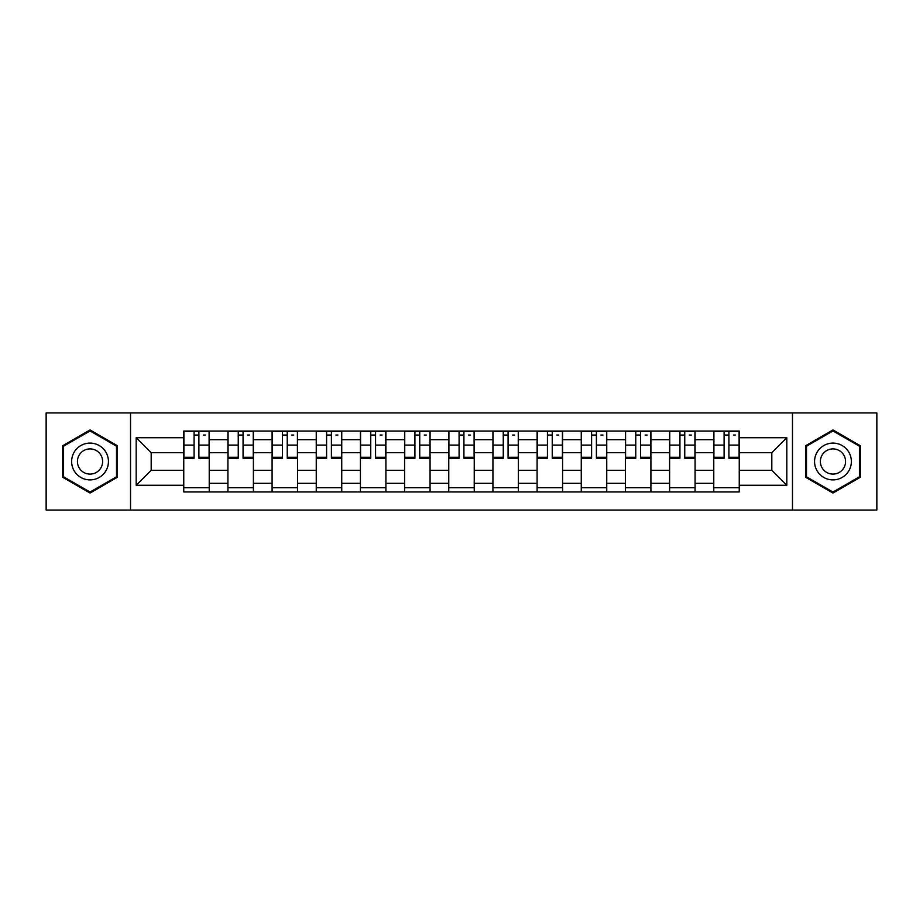 <?xml version="1.0" encoding="UTF-8"?>
<svg xmlns="http://www.w3.org/2000/svg" width="923" height="923" viewBox="0 0 923 923"><rect width="100%" height="100%" fill="white"/><g stroke="black" fill="none" stroke-linecap="round" stroke-linejoin="round"><path stroke-width="1.38" d="M792.476 510.061L876.85 510.061L876.85 412.939L46.15 412.939L46.15 510.061L792.476 510.061L792.476 412.939M227.923 491.936L227.923 439.694L209.233 439.694L209.233 491.936M209.233 439.694L209.233 431.064M227.923 439.694L227.923 431.064M253.398 431.064L253.398 491.936M272.089 491.936L272.089 431.064M297.564 431.064L297.564 491.936M316.254 491.936L316.254 431.064M341.741 431.064L341.741 491.936M360.42 491.936L360.42 431.064M385.906 431.064L385.906 491.936M404.586 491.936L404.586 431.064M430.072 431.064L430.072 491.936M448.763 491.936L448.763 431.064M474.237 431.064L474.237 491.936M492.928 491.936L492.928 431.064M518.414 431.064L518.414 491.936M537.094 491.936L537.094 431.064M562.58 431.064L562.58 491.936M581.259 491.936L581.259 431.064M606.746 431.064L606.746 491.936M625.436 491.936L625.436 431.064M650.911 431.064L650.911 491.936M669.602 491.936L669.602 431.064M695.077 431.064L695.077 491.936M713.767 491.936L713.767 431.064M713.767 470.28L695.077 470.28M669.602 470.28L650.911 470.28M625.436 470.28L606.746 470.28M581.259 470.28L562.58 470.28M537.094 470.28L518.414 470.28M492.928 470.28L474.237 470.28M448.763 470.28L430.072 470.28M404.586 470.28L385.906 470.28M360.42 470.28L341.741 470.28M316.254 470.28L297.564 470.28M272.089 470.28L253.398 470.28M227.923 470.28L209.233 470.28M713.767 452.72L695.077 452.72M669.602 452.72L650.911 452.72M625.436 452.72L606.746 452.72M581.259 452.72L562.58 452.72M537.094 452.72L518.414 452.72M492.928 452.72L474.237 452.72M448.763 452.72L430.072 452.72M404.586 452.72L385.906 452.72M360.42 452.72L341.741 452.72M316.254 452.72L297.564 452.72M272.089 452.72L253.398 452.72M227.923 452.72L209.233 452.72M151.187 470.28L183.746 470.28L183.746 452.72L151.187 452.72L151.187 470.28L136.189 485.279L136.189 437.721L183.746 437.721L183.746 452.72M739.254 452.72L739.254 470.28L771.813 470.28L771.813 452.72L739.254 452.72L739.254 431.064L183.746 431.064L183.746 437.721M739.254 437.721L786.811 437.721L786.811 485.279L739.254 485.279L739.254 470.28M183.746 470.28L183.746 491.936L739.254 491.936L739.254 485.279M183.746 485.279L136.189 485.279M130.524 510.061L130.524 412.939M117.359 445.728L90.039 429.956L62.718 445.728L62.718 477.272L90.039 493.044L117.359 477.272L117.359 445.728M860.282 445.728L832.961 429.956L805.641 445.728L805.641 477.272L832.961 493.044L860.282 477.272L860.282 445.728M209.233 487.69L183.746 487.69M194.084 435.31L198.895 435.31M253.398 487.69L227.923 487.69M238.249 435.31L243.061 435.31M297.564 487.69L272.089 487.69M282.426 435.31L287.238 435.31M341.741 487.69L316.254 487.69M326.592 435.31L331.403 435.31M385.906 487.69L360.42 487.69M370.758 435.31L375.569 435.31M430.072 487.69L404.586 487.69M414.923 435.31L419.734 435.31M474.237 487.69L448.763 487.69M459.089 435.31L463.911 435.31M518.414 487.69L492.928 487.69M503.266 435.31L508.077 435.31M562.58 487.69L537.094 487.69M547.431 435.31L552.242 435.31M606.746 487.69L581.259 487.69M591.597 435.31L596.408 435.31M650.911 487.69L625.436 487.69M635.762 435.31L640.574 435.31M695.077 487.69L669.602 487.69M679.939 435.31L684.751 435.31M739.254 487.69L713.767 487.69M724.105 435.31L728.916 435.31M136.189 437.721L151.187 452.72M771.813 470.28L786.811 485.279M771.813 452.72L786.811 437.721M198.895 457.266L209.094 457.266L209.094 458.246L198.895 458.246L198.895 431.353L209.094 431.353L203.429 431.353M209.094 457.266L209.094 431.353M194.084 435.033L198.895 435.033M203.429 435.033L205.414 435.033M203.002 431.353L183.896 431.353L183.896 458.246L194.084 458.246L194.084 431.353L189.976 431.353M243.061 457.266L253.26 457.266L253.26 458.246L243.061 458.246L243.061 431.353L253.26 431.353L247.595 431.353M253.26 457.266L253.26 431.353M238.249 435.033L243.061 435.033M247.595 435.033L249.579 435.033M247.168 431.353L228.062 431.353L228.062 458.246L238.249 458.246L238.249 431.353L234.142 431.353M287.238 457.266L297.425 457.266L297.425 458.246L287.238 458.246L287.238 431.353L297.425 431.353L291.76 431.353M297.425 457.266L297.425 431.353M282.426 435.033L287.238 435.033M291.76 435.033L293.745 435.033M291.345 431.353L272.227 431.353L272.227 458.246L282.426 458.246L282.426 431.353L278.319 431.353M74.094 470.707A18.402 18.402 0 0 0 99.234 477.433A18.402 18.402 0 0 0 105.972 452.293A18.402 18.402 0 0 0 80.832 445.567A18.402 18.402 0 0 0 74.094 470.707M79.124 467.799A12.599 12.599 0 0 0 96.338 472.414A12.599 12.599 0 0 0 100.942 455.201A12.599 12.599 0 0 0 83.739 450.586A12.599 12.599 0 0 0 79.124 467.799M90.039 430.937L116.506 446.213L116.506 476.787L90.039 492.063L63.56 476.787L63.56 446.213L90.039 430.937M817.028 470.707A18.402 18.402 0 0 0 842.168 477.433A18.402 18.402 0 0 0 848.906 452.293A18.402 18.402 0 0 0 823.766 445.567A18.402 18.402 0 0 0 817.028 470.707M822.058 467.799A12.599 12.599 0 0 0 839.261 472.414A12.599 12.599 0 0 0 843.876 455.201A12.599 12.599 0 0 0 826.662 450.586A12.599 12.599 0 0 0 822.058 467.799M832.961 430.937L859.44 446.213L859.44 476.787L832.961 492.063L806.494 476.787L806.494 446.213L832.961 430.937M331.403 457.266L341.591 457.266L341.591 458.246L331.403 458.246L331.403 431.353L341.591 431.353L335.937 431.353M341.591 457.266L341.591 431.353M326.592 435.033L331.403 435.033M335.937 435.033L337.91 435.033M335.511 431.353L316.393 431.353L316.393 458.246L326.592 458.246L326.592 431.353L322.485 431.353M375.569 457.266L385.768 457.266L385.768 458.246L375.569 458.246L375.569 431.353L385.768 431.353L380.103 431.353M385.768 457.266L385.768 431.353M370.758 435.033L375.569 435.033M380.103 435.033L382.087 435.033M379.676 431.353L360.57 431.353L360.57 458.246L370.758 458.246L370.758 431.353L366.65 431.353M419.734 457.266L429.933 457.266L429.933 458.246L419.734 458.246L419.734 431.353L429.933 431.353L424.268 431.353M429.933 457.266L429.933 431.353M414.923 435.033L419.734 435.033M424.268 435.033L426.253 435.033M423.842 431.353L404.736 431.353L404.736 458.246L414.923 458.246L414.923 431.353L410.816 431.353M463.911 457.266L474.099 457.266L474.099 458.246L463.911 458.246L463.911 431.353L474.099 431.353L468.434 431.353M474.099 457.266L474.099 431.353M459.089 435.033L463.911 435.033M468.434 435.033L470.418 435.033M468.007 431.353L448.901 431.353L448.901 458.246L459.089 458.246L459.089 431.353L454.993 431.353M508.077 457.266L518.264 457.266L518.264 458.246L508.077 458.246L508.077 431.353L518.264 431.353L512.6 431.353M518.264 457.266L518.264 431.353M503.266 435.033L508.077 435.033M512.6 435.033L514.584 435.033M512.184 431.353L493.067 431.353L493.067 458.246L503.266 458.246L503.266 431.353L499.158 431.353M552.242 457.266L562.43 457.266L562.43 458.246L552.242 458.246L552.242 431.353L562.43 431.353L556.777 431.353M562.43 457.266L562.43 431.353M547.431 435.033L552.242 435.033M556.777 435.033L558.75 435.033M556.35 431.353L537.232 431.353L537.232 458.246L547.431 458.246L547.431 431.353L543.324 431.353M596.408 457.266L606.607 457.266L606.607 458.246L596.408 458.246L596.408 431.353L606.607 431.353L600.942 431.353M606.607 457.266L606.607 431.353M591.597 435.033L596.408 435.033M600.942 435.033L602.927 435.033M600.515 431.353L581.409 431.353L581.409 458.246L591.597 458.246L591.597 431.353L587.49 431.353M640.574 457.266L650.773 457.266L650.773 458.246L640.574 458.246L640.574 431.353L650.773 431.353L645.108 431.353M650.773 457.266L650.773 431.353M635.762 435.033L640.574 435.033M645.108 435.033L647.092 435.033M644.681 431.353L625.575 431.353L625.575 458.246L635.762 458.246L635.762 431.353L631.655 431.353M684.751 457.266L694.938 457.266L694.938 458.246L684.751 458.246L684.751 431.353L694.938 431.353L689.273 431.353M694.938 457.266L694.938 431.353M679.939 435.033L684.751 435.033M689.273 435.033L691.258 435.033M688.858 431.353L669.74 431.353L669.74 458.246L679.939 458.246L679.939 431.353L675.832 431.353M728.916 457.266L739.104 457.266L739.104 458.246L728.916 458.246L728.916 431.353L739.104 431.353L733.45 431.353M739.104 457.266L739.104 431.353M724.105 435.033L728.916 435.033M733.45 435.033L735.423 435.033M733.024 431.353L713.906 431.353L713.906 458.246L724.105 458.246L724.105 431.353L719.998 431.353M669.602 439.694L650.911 439.694M625.436 439.694L606.746 439.694M581.259 439.694L562.58 439.694M537.094 439.694L518.414 439.694M492.928 439.694L474.237 439.694M448.763 439.694L430.072 439.694M404.586 439.694L385.906 439.694M360.42 439.694L341.741 439.694M316.254 439.694L297.564 439.694M272.089 439.694L253.398 439.694M713.767 439.694L695.077 439.694M669.602 483.306L650.911 483.306M625.436 483.306L606.746 483.306M581.259 483.306L562.58 483.306M537.094 483.306L518.414 483.306M492.928 483.306L474.237 483.306M448.763 483.306L430.072 483.306M404.586 483.306L385.906 483.306M360.42 483.306L341.741 483.306M316.254 483.306L297.564 483.306M272.089 483.306L253.398 483.306M227.923 483.306L209.233 483.306M713.767 483.306L695.077 483.306M198.895 445.094L209.094 445.094M183.896 457.266L194.084 457.266M183.896 445.094L194.084 445.094M243.061 445.094L253.26 445.094M228.062 457.266L238.249 457.266M228.062 445.094L238.249 445.094M287.238 445.094L297.425 445.094M272.227 457.266L282.426 457.266M272.227 445.094L282.426 445.094M331.403 445.094L341.591 445.094M316.393 457.266L326.592 457.266M316.393 445.094L326.592 445.094M375.569 445.094L385.768 445.094M360.57 457.266L370.758 457.266M360.57 445.094L370.758 445.094M419.734 445.094L429.933 445.094M404.736 457.266L414.923 457.266M404.736 445.094L414.923 445.094M463.911 445.094L474.099 445.094M448.901 457.266L459.089 457.266M448.901 445.094L459.089 445.094M508.077 445.094L518.264 445.094M493.067 457.266L503.266 457.266M493.067 445.094L503.266 445.094M552.242 445.094L562.43 445.094M537.232 457.266L547.431 457.266M537.232 445.094L547.431 445.094M596.408 445.094L606.607 445.094M581.409 457.266L591.597 457.266M581.409 445.094L591.597 445.094M640.574 445.094L650.773 445.094M625.575 457.266L635.762 457.266M625.575 445.094L635.762 445.094M684.751 445.094L694.938 445.094M669.74 457.266L679.939 457.266M669.74 445.094L679.939 445.094M728.916 445.094L739.104 445.094M713.906 457.266L724.105 457.266M713.906 445.094L724.105 445.094"/></g></svg>
